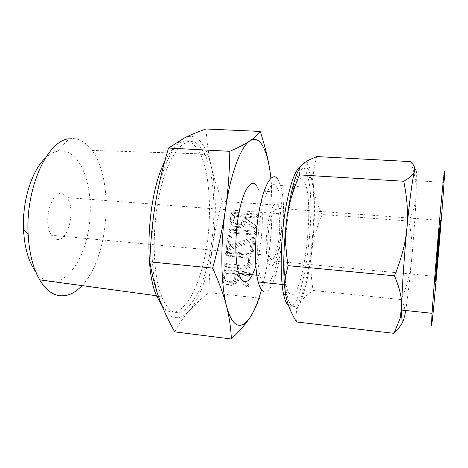 <?xml version="1.0" encoding="UTF-8"?>
<svg xmlns="http://www.w3.org/2000/svg" width="468" height="468" viewBox="0 0 468 468"><rect width="100%" height="100%" fill="white"/><g stroke="black" fill="none" stroke-linecap="round" stroke-linejoin="round"><path stroke-width="0.35" stroke-dasharray="2.34 1.75" d="M229.911 231.291L230.929 232.988L254.557 235L255.581 234.603L256.054 233.503L255.891 232.66L254.949 232.146L231.338 230.162L230.484 230.437L229.911 231.291L228.741 230.268L230.929 232.988M228.7 250.257L252.34 241.64L251.105 250.632L252.123 252.398L253.036 252.036L253.592 250.854L255.119 239.698L254.229 238.265L253.697 238.288L230.227 246.911L231.549 237.65L231.332 236.679L230.513 236.276L229.589 236.597L229.115 237.44L227.53 248.479L228.343 250.263L228.7 250.257L227.512 249.333L228.899 250.187M224.997 265.473L226.015 267.21L245.144 269.1L249.731 267.491L251.889 263.344L252.141 261.483C252.234 257.856 250.55 255.698 247.092 255.007L228.021 253.235L227.068 253.58L226.594 254.364L227.618 256.09L246.747 257.891C248.631 258.19 249.602 259.307 249.649 261.232L249.391 263.11L248.151 265.385L245.595 266.204L226.436 264.338L225.436 264.707L224.997 265.473L223.786 264.636L224.81 266.386L226.015 267.21M231.537 285.41L235.971 283.824L238.083 279.683L238.019 280.174L246.771 286.773L247.42 287.083L248.42 286.656L248.953 285.503L248.596 284.544L238.464 276.998L238.779 274.716L248.947 275.746L250 275.365L250.491 274.236L250.327 273.37L249.385 272.832L225.64 270.463L224.652 270.691L224.201 271.621L223.271 278.115C222.961 281.847 224.541 284.152 227.998 285.035L231.537 285.41L230.355 284.684L234.813 283.087L236.943 278.922L238.083 279.683M270.925 178.191L271.99 204.826C272.043 221.282 271.107 236.738 269.182 251.193C267.304 265.555 264.098 281.198 259.559 298.128L208.944 292.605C209.243 275.64 210.442 260.12 212.548 246.045C214.613 232.005 217.889 217.058 222.382 201.205C217.556 189.271 213.853 177.729 211.279 166.59C208.687 155.581 206.932 143.044 206.014 128.987M271.99 204.826L222.382 201.205M239.698 227.647L243.366 226.582L246.145 221.978L246.08 222.452L254.732 228.653L255.376 228.946L256.365 228.507L256.885 227.384L256.534 226.465L246.507 219.381L246.817 217.17L256.862 217.953L257.897 217.567L258.377 216.468L258.213 215.637L257.283 215.134L232.959 213.484L232.415 214.467L231.508 220.767C231.221 224.377 232.783 226.57 236.2 227.36L239.698 227.647L238.581 226.6L242.272 225.523L245.068 220.896L246.145 221.978M155.388 203.761C161.045 168.901 173.429 142.962 184.854 137.703C190.675 135 195.911 136.334 200.556 141.722C205.148 147.192 208.722 155.481 211.279 166.59C216.269 190.195 216.696 216.678 212.548 246.045C208.079 275.43 200.38 296.952 189.458 310.617C184.129 316.672 178.735 318.843 173.277 317.123C167.807 315.198 163.092 308.938 159.143 298.338C151.363 277.553 149.508 238.387 155.388 203.761M174.663 331.859C179.174 323.669 184.111 316.584 189.458 310.617C194.793 304.61 201.293 298.602 208.944 292.605M199.848 146.285C188.891 133.31 171.961 147.034 161.799 184.404C151.544 221.61 151.901 273.4 161.84 296.893C165.344 305.311 169.416 310.383 174.061 312.109C188.323 317.023 203.311 289.353 209.875 253.685C216.503 217.965 214.923 176.138 205.054 154.563L199.848 146.285M259.559 298.128C257.394 304.838 254.182 311.36 249.906 317.69M161.998 305.774C164.268 308.681 166.666 310.6 169.188 311.53C183.69 316.467 198.882 288.879 205.505 253.276C212.185 217.62 210.518 175.857 200.444 154.305L195.138 146.039C185.673 135.983 175.5 141.213 164.625 161.717M261.501 289.762C264.753 278.121 267.316 265.262 269.182 251.193C272.551 225.026 273.125 200.696 270.908 178.214M82.005 285.609C108.997 257.681 114.795 180.607 91.991 150.421L85.053 143.155C80.098 139.353 74.716 137.896 68.913 138.791L57.652 151.193C62.613 150.292 67.246 151.363 71.551 154.399C87.235 165.684 93.998 200.409 88.312 231.338C82.807 262.314 64.906 286.492 47.414 280.929M256.452 185.252L259.208 190.909C264.619 206.716 262.823 244.524 255.838 265.953M47.274 280.882C43.062 279.437 39.189 276.377 35.667 271.686M45.238 158.213C49.304 154.352 53.446 152.012 57.652 151.193M263.987 283.374C275.553 292.792 287.475 217.737 279.261 192.272L276.822 186.597C272.388 180.01 265.491 190.254 261.226 212.127C256.932 233.901 256.482 262.489 260.038 275.553C260.892 278.758 261.899 281.063 263.057 282.467M63.888 194.571C52.773 186.404 41.64 221.902 51.556 235.269L55.446 238.838C67.193 244.969 76.629 210.062 66.988 197.578L63.888 194.571M262.952 291.207C276.477 301.199 289.961 214.824 280.502 185.55L277.805 179.191M277.085 210.577C272.054 202.17 264.759 241.365 268.977 255.364L270.709 259.02C276.173 264.97 282.526 226.764 278.448 213.695L277.085 210.577M285.158 279.741C282.666 262.062 284.298 229.659 288.961 206.505C294.337 182.631 299.403 174.078 304.153 180.853L306.388 187.241C314.122 216.672 301.462 303.919 289.973 294.079C288.399 292.816 287.083 289.733 286.03 284.836L285.182 279.911M277.869 204.61L279.519 208.424C284.597 224.646 276.799 272.212 269.901 265.163L267.673 260.512C265.514 252.445 265.765 235.018 268.316 221.434C271.364 207.096 274.546 201.486 277.869 204.61M300.228 167.105C302.211 166.21 303.972 167.205 305.505 170.077L308.002 177.354C317.164 212.185 302.597 315.309 288.616 305.668M308.722 170.27C303.884 160.489 295.618 173.47 289.99 204.27C284.322 234.936 283.099 276.149 287.013 294.6C288.3 300.772 289.908 304.563 291.845 305.978C305.528 316.105 320.089 212.495 311.161 177.547L308.722 170.27M300.152 167.234L301.989 164.865C303.714 163.145 305.311 162.794 306.786 163.806L309.155 166.83C311.15 170.884 312.595 177.366 313.49 186.276C312.525 177.436 313.63 167.532 316.813 156.575M410.565 161.606C413.975 171.112 415.859 179.747 416.216 187.522L416.344 173.014M416.251 192.945C415.9 202.123 413.449 211.495 408.903 221.066C411.822 235.199 412.706 248.344 411.553 260.5C413.905 235.082 415.473 212.566 416.251 192.945M322.171 214.537C317.286 204.61 314.397 195.185 313.49 186.276C315.192 205.341 314.613 227.109 311.764 251.568C313.145 239.926 316.614 227.583 322.171 214.537L408.903 221.066M296.531 321.978C295.448 315.251 296.262 309.5 298.982 304.721C301.638 299.9 306.353 295.144 313.121 290.447C310.77 276.167 310.313 263.209 311.764 251.568C308.734 275.991 304.475 293.711 298.982 304.721C296.332 309.564 293.799 311.22 291.383 309.687C288.972 307.991 287.054 302.866 285.626 294.313M403.036 322.212L404.644 316.345L402.603 322.165M405.68 310.489C407.634 298.034 409.588 281.373 411.553 260.5C410.459 272.622 407.078 285.667 401.409 299.631C404.574 305.545 405.651 311.121 404.644 316.345M313.121 290.447L401.409 299.631M236.943 278.922L236.872 279.414L238.019 280.174M236.872 279.414L247.42 287.083M246.32 286.363L247.326 285.93L248.42 286.656M247.326 285.93L247.864 284.772L248.953 285.503M247.864 284.772L247.806 284.123L248.894 284.854M247.806 284.123L248.596 284.544M247.508 283.813L238.464 276.998M237.317 276.225L237.639 273.932L238.779 274.716M237.639 273.932L247.864 274.962L248.947 275.746M247.864 274.962L248.923 274.576L250 275.365M248.923 274.576L249.415 273.441L250.491 274.236M249.415 273.441L249.251 272.575L250.327 273.37M249.251 272.575L248.303 272.031L249.385 272.832M248.303 272.031L224.429 269.656L225.64 270.463M224.429 269.656L223.435 269.884L222.984 270.82L224.201 271.621M222.984 270.82L222.043 277.354L223.271 278.115M222.043 277.354C221.738 281.104 223.318 283.421 226.799 284.31L227.998 285.035M226.799 284.31L230.355 284.684M224.517 277.612L225.225 272.68L235.147 273.681L234.45 278.63L233.199 280.958L230.771 281.754L227.214 281.385C225.284 280.935 224.383 279.677 224.517 277.612L225.728 278.378L226.43 273.47L236.299 274.47L235.609 279.396L234.363 281.701L231.952 282.496L228.413 282.128C226.494 281.678 225.599 280.426 225.728 278.378M225.225 272.68L226.43 273.47M235.147 273.681L236.299 274.47M227.214 281.385L228.413 282.128M230.771 281.754L231.952 282.496M234.45 278.63L235.609 279.396M224.81 266.386L244.044 268.275L245.144 269.1M244.044 268.275L248.654 266.655L250.825 262.489L251.889 263.344M250.825 262.489L251.082 260.618L252.141 261.483M251.082 260.618C251.176 256.973 249.485 254.803 246.004 254.106L247.092 255.007M246.004 254.106L226.834 252.328L228.021 253.235M226.834 252.328L225.869 252.673L225.395 253.469L226.594 254.364M225.395 253.469L226.424 255.206L227.618 256.09M226.424 255.206L245.653 257.008L246.747 257.891M245.653 257.008C247.554 257.306 248.526 258.43 248.572 260.366L249.649 261.232M248.572 260.366L248.315 262.25L249.391 263.11M248.315 262.25L247.063 264.543L244.501 265.368L245.595 266.204M244.501 265.368L225.231 263.496L226.436 264.338M225.231 263.496L224.231 263.864L223.786 264.636M227.717 249.268L228.975 250.152M227.787 249.228L251.287 240.663L252.34 241.64M251.287 240.663L250.041 249.701L251.105 250.632M250.041 249.701L252.123 252.398M251.064 251.48L251.983 251.117L252.544 249.93L253.592 250.854M252.544 249.93L254.077 238.709L255.119 239.698M254.077 238.709L253.188 237.27L254.229 238.265M253.188 237.27L253.902 238.253M252.855 237.258L253.697 238.288M252.65 237.294L253.475 238.387M252.427 237.393L229.051 245.969L230.227 246.911M229.051 245.969L230.385 236.662L231.549 237.65M230.385 236.662L230.168 235.685L231.332 236.679M230.168 235.685L229.343 235.275L230.513 236.276M229.343 235.275L228.419 235.603L227.939 236.451L229.115 237.44M227.939 236.451L226.336 247.549L227.53 248.479M226.336 247.549L227.155 249.339L228.343 250.263M227.155 249.339L227.512 249.333M229.765 231.97L253.521 233.982L254.557 235M253.521 233.982L254.551 233.585L255.581 234.603M254.551 233.585L255.019 232.479L256.054 233.503M255.019 232.479L254.861 231.631L255.891 232.66M254.861 231.631L253.913 231.116L254.949 232.146M253.913 231.116L230.174 229.133L231.338 230.162M230.174 229.133L229.32 229.408L228.741 230.268M245.068 220.896L244.998 221.376L246.08 222.452M244.998 221.376L255.376 228.946M254.346 227.898L255.335 227.46L256.365 228.507M255.335 227.46L255.861 226.331L256.885 227.384M255.861 226.331L255.803 225.705L256.827 226.764M255.803 225.705L256.534 226.465M255.505 225.406L245.431 218.281L246.507 219.381M245.431 218.281L245.741 216.058L246.817 217.17M245.741 216.058L255.838 216.848L256.862 217.953M255.838 216.848L256.885 216.456L257.897 217.567M256.885 216.456L257.365 215.35L258.377 216.468M257.365 215.35L257.201 214.514L258.213 215.637M257.201 214.514L256.265 214.011L257.283 215.134M256.265 214.011L232.69 212.197L233.836 213.32M232.69 212.197L231.812 212.361L231.262 213.349L232.415 214.467M231.262 213.349L230.355 219.685L231.508 220.767M230.355 219.685C230.057 223.312 231.631 225.523 235.065 226.307L236.2 227.36M235.065 226.307L238.581 226.6M232.795 219.884L233.479 215.104L243.278 215.865L242.605 220.668L241.008 223.23L238.978 223.757L235.468 223.476C233.561 223.078 232.672 221.879 232.795 219.884L233.941 220.966L234.62 216.21L244.366 216.976L243.699 221.75L242.108 224.295L240.096 224.821L236.603 224.541C234.702 224.143 233.819 222.949 233.941 220.966M233.479 215.104L234.62 216.21M243.278 215.865L244.366 216.976M235.468 223.476L236.603 224.541M238.978 223.757L240.096 224.821M242.605 220.668L243.699 221.75M245.671 286.047L246.771 286.773M253.697 227.606L254.732 228.653M158.5 296.519L161.84 296.893M200.444 154.305L205.054 154.563M91.991 150.421L200.222 153.849M259.208 190.909L279.261 192.272M256.862 275.231L260.038 275.553M268.977 255.364L51.556 235.269M278.448 213.695L66.988 197.578M280.502 185.55L306.388 187.241M282.099 284.433L286.03 284.836M435.538 276.366L267.673 260.512M440.265 220.346L279.519 208.424M287.013 294.6L285.644 294.454M311.161 177.547L308.002 177.354M306.786 163.806L309.547 159.746M416.415 187.832L416.216 187.522M444.056 182.374L416.532 180.712M224.652 270.691L223.435 269.884M235.971 283.824L234.813 283.087M234.363 281.701L233.199 280.958M249.731 267.491L248.654 266.655M227.068 253.58L225.869 252.673M248.151 265.385L247.063 264.543M225.436 264.707L224.231 263.864M253.036 252.036L251.983 251.117M229.589 236.597L228.419 235.603M255.51 234.655L254.475 233.643M230.484 230.437L229.32 229.408M257.78 217.655L256.768 216.544M232.959 213.484L231.812 212.361M243.366 226.582L242.272 225.523M242.108 224.295L241.008 223.23"/><path stroke-width="0.7" d="M212.63 268.088C218.603 246.817 222.891 227.15 225.494 209.091C228.127 191.073 229.56 171.814 229.788 151.328C238.692 147.414 245.396 143.939 249.9 140.891C254.481 137.826 257.932 134.679 260.255 131.438L206.014 128.987C197.777 131.871 190.722 134.772 184.854 137.703L168.515 148.052C162.648 167.638 158.272 186.206 155.388 203.761C152.474 221.183 150.62 240.546 149.836 261.846C152.123 275.471 155.23 287.633 159.143 298.338C163.028 309.085 168.199 320.258 174.663 331.859L231.35 339.013C230.923 327.969 229.302 316.959 226.489 305.99C223.762 295.173 219.141 282.537 212.63 268.088L149.836 261.846M229.788 151.328L168.515 148.052M260.255 131.438C264.946 145.934 268.146 158.822 269.849 170.095L270.925 178.191M270.908 178.214L269.849 170.095C268.1 158.781 265.496 150.357 262.039 144.811C258.541 139.359 254.493 138.054 249.9 140.891C240.88 146.408 230.648 173.189 225.494 209.091C220.171 244.746 220.82 284.913 226.489 305.99C229.367 316.737 232.918 323.008 237.153 324.81C241.377 326.407 245.63 324.037 249.906 317.69C245.735 323.938 239.552 331.046 231.35 339.013M164.625 161.717C147.777 194.314 143.547 267.058 156.511 295.747L161.998 305.774M249.906 317.69C254.229 311.15 258.096 301.837 261.501 289.762M68.913 138.791C47.59 140.476 25.547 187.522 28.144 233.801C29.145 252.913 32.982 268.258 39.663 279.841C44.6 288.072 50.228 293.144 56.552 295.056C65.479 297.379 73.967 294.232 82.005 285.609M255.838 265.953C251.825 278.314 247.601 283.403 243.184 281.221C241.465 280.057 239.979 277.454 238.733 273.411C234.673 260.407 234.895 232.04 239.435 210.465C243.939 188.797 251.48 178.682 256.452 185.252M35.667 271.686C28.595 261.899 24.547 247.935 23.517 229.8C22.043 201.445 31.801 170.533 45.238 158.213M263.057 282.467L263.987 283.374M277.805 179.191C272.745 171.352 264.742 182.725 259.722 208.073C254.662 233.31 254.095 266.772 258.219 281.97C259.524 286.843 261.097 289.92 262.952 291.207M288.616 305.668L288.528 305.61C286.551 304.194 284.895 300.397 283.573 294.232C280.221 278.559 280.344 246.835 284.158 218.445C287.966 190.014 294.723 169.568 300.228 167.105M435.281 281.063L438.885 234.989L440.657 220.375C439.592 237.089 435.117 287.779 435.281 281.063M416.344 173.014C416.058 168.995 415.455 168.416 414.543 171.288C415.438 168.252 414.11 165.023 410.565 161.606L316.813 156.575L309.547 159.746C306.195 161.437 303.673 163.139 301.989 164.865C299.151 167.632 298.344 170.978 299.561 174.903C292.816 190.47 288.563 205.224 286.796 219.159C290.341 193.343 294.793 176.032 300.152 167.234M403.732 181.251C410.12 177.635 413.724 174.318 414.543 171.288C412.741 176.898 409.64 199.473 406.873 228.53C408.289 213.911 407.242 198.151 403.732 181.251L299.561 174.903M431.438 325.4L432.063 313.332C433.38 293.401 437.106 247.396 440.218 213.004C443.336 178.472 445.033 164.016 444.506 174.64L444.056 182.374C441.652 220.065 431.66 334.146 431.438 325.4M288.06 265.649L285.837 275.026C284.69 281.894 284.62 288.323 285.626 294.313C284.638 288.177 284.035 280.683 283.819 271.844C283.479 255.206 284.474 237.639 286.796 219.159C284.948 233.035 285.369 248.526 288.06 265.649L394.483 275.827C401.392 258.921 405.522 243.161 406.873 228.53C404.095 257.423 401.983 289.528 401.667 306.686L401.667 316.415L402.246 322.124L403.036 322.212M285.626 294.313C287.024 302.96 290.657 312.179 296.531 321.978L393.998 333.345L400.046 318.421L401.667 306.686C401.942 297.888 399.549 287.598 394.483 275.827M404.644 316.345L405.68 310.489M402.603 322.165C400.836 325.687 397.97 329.413 393.998 333.345M156.745 296.32L158.5 296.519M39.663 279.841L156.511 295.747M23.517 229.8L28.144 233.801M238.733 273.411L256.862 275.231M258.219 281.97L282.099 284.433M440.657 220.375L440.265 220.346M285.644 294.454L283.573 294.232M432.063 313.332L401.614 310.05M283.819 271.844L285.837 275.026M401.667 316.415L400.046 318.421"/></g></svg>
